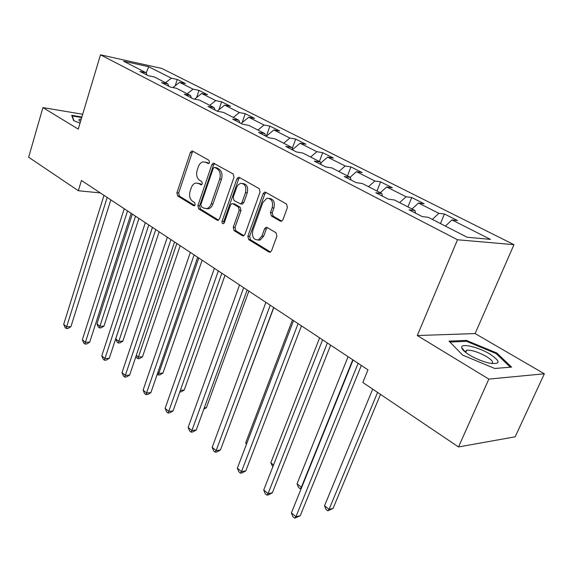 <?xml version="1.0" encoding="UTF-8"?>
<svg xmlns="http://www.w3.org/2000/svg" width="573" height="573" viewBox="0 0 573 573"><rect width="100%" height="100%" fill="white"/><g stroke="black" fill="none" stroke-linecap="round" stroke-linejoin="round"><path stroke-width="0.86" d="M209.525 162.546L208.98 160.318L192.607 151.086L191.876 150.943L190.336 152.497L176.907 192.8L177.644 195.923L193.574 205.714L194.233 205.822L195.178 204.797L194.641 202.577L192.549 201.295C189.756 199.067 188.947 195.694 190.121 191.181L191.253 187.815C192.242 185.115 193.767 183.518 195.837 183.016L198.573 183.503L201.302 184.857L202.312 183.804L201.768 181.577L199.648 180.33C196.818 178.146 195.995 174.765 197.184 170.202L198.337 166.8C199.383 163.942 201.008 162.288 203.214 161.837L205.743 162.317L208.45 163.642L209.525 162.546M280.269 221.121L281.536 221.25L282.933 219.738L287.424 207.49L286.514 204.038L265.679 192.292L264.604 192.141L263.093 193.71L247.858 236.241L248.703 239.614L268.945 252.056L270.32 252.177L271.559 250.759L276.895 236.219L276 232.767L267.147 227.51L265.901 227.374L264.547 228.849L261.954 236.019L258.487 239.879C253.603 240.073 251.712 236.943 252.8 230.482L262.871 202.434L266.846 198.287C271.559 198.387 273.335 201.553 272.182 207.777L270.463 212.519L271.351 215.928L280.269 221.121L281.572 221.235M417.294 335.542L488.841 379.097L458.5 446.947L515.156 436.819L544.35 373.797L475.124 333.565L513.967 244.664L457.498 239.765L417.294 335.542L475.124 333.565M82.691 114.249L42.918 107.602L78.25 129.111L100.483 54.815L457.498 239.765M42.918 107.602L28.65 157.231L78.336 190.723L100.339 192.936M458.5 446.947L362.816 382.463L367.988 369.836L81.459 180.459L78.336 190.723M233.999 177.229L233.175 173.963L213.392 163.112L211.845 164.68L197.893 205.65L198.659 208.844L217.11 220.182L218.163 220.333L219.502 218.879L233.999 177.229M239.342 177.437L259.218 188.646L260.078 191.998L244.922 234.443L243.625 235.89L242.422 235.747L234.071 230.618L233.247 227.302L239.228 210.355L238.397 207.046L232.889 203.787L231.864 203.637L230.446 205.141L224.315 222.661L223.384 223.678C222.224 223.663 221.787 222.868 222.066 221.285L236.871 178.855L238.411 177.286L239.342 177.437M513.967 244.664L161.772 68.431L100.483 54.815M444.433 213.987L438.897 213.335L418.512 203.035L424.099 203.752L411.715 197.513L406.092 196.768L386.718 186.977L392.376 187.779L380.587 181.842L374.9 181.011L356.456 171.685L362.179 172.566L350.941 166.915L345.197 166.005L327.62 157.124L333.393 158.076L322.671 152.676L316.883 151.702L300.109 143.229L305.925 144.246L295.689 139.089L289.866 138.05L273.844 129.956L279.681 131.031L269.897 126.103L264.053 125.007L248.732 117.272L254.591 118.396L245.23 113.683L239.364 112.537L224.702 105.131L230.575 106.306L221.608 101.786L215.734 100.597L201.689 93.506L207.569 94.717L198.974 90.391L193.087 89.159L179.621 82.354L185.502 83.608L177.258 79.454L171.377 78.193L148.701 66.74L123.524 61.175L146.158 72.771L139.927 71.432L148.163 75.665L154.395 76.99L167.86 83.894L161.622 82.591L170.21 87.01L176.455 88.292L190.508 95.498L184.27 94.23L193.244 98.85L199.49 100.096L214.173 107.624L207.935 106.406L217.325 111.234L223.556 112.43L238.92 120.301L232.688 119.134L242.522 124.191L248.739 125.337L264.826 133.573L258.616 132.463L268.916 137.764L275.119 138.852L291.979 147.49L285.791 146.444L296.599 152.003L302.766 153.02L320.465 162.08L314.319 161.113L325.665 166.944L331.796 167.889L350.382 177.415L344.287 176.52L356.22 182.658L362.294 183.518L381.854 193.538L375.816 192.736L388.387 199.196L394.389 199.963L414.988 210.52L409.036 209.818L422.287 216.63L428.21 217.296L467.188 237.265L490.467 239.385L451.968 219.939L457.469 220.548L444.433 213.987L440.472 223.577M432.336 219.409L438.897 213.335M411.994 208.987L418.512 203.035M414.988 210.52L415.497 213.142M399.603 202.634L406.092 196.768M380.271 192.729L386.718 186.977M381.854 193.538L382.427 196.138M368.482 186.691L374.9 181.011M350.082 177.258L356.456 171.685M350.382 177.415L351.02 179.986M338.858 171.506L345.197 166.005M320.722 163.033L327.62 157.124M320.465 162.08L321.152 164.623M310.616 157.038L316.883 151.702M292.588 149.56L300.109 143.229M291.979 147.49L292.717 150.004M283.664 143.229L289.866 138.05M266.13 136.331L273.844 129.956M264.826 133.573L265.607 136.059M257.929 130.042L264.053 125.007M241.111 123.467L248.732 117.272M238.92 120.301L239.743 122.758M233.311 117.429L239.364 112.537M217.167 111.155L224.702 105.131M214.173 107.624L215.025 110.052M209.754 105.353L215.734 100.597M194.562 99.115L201.689 93.506M190.508 95.498L191.396 97.897M187.178 93.793L193.087 89.159M172.91 87.562L179.621 82.354M167.86 83.894L168.77 86.265M165.533 82.698L171.377 78.193M146.208 72.886L148.701 66.74M146.158 72.771L147.096 75.12M488.841 379.097L544.35 373.797M445.379 226.091L451.968 219.939M175.216 85.771L177.258 79.454M196.632 97.482L198.974 90.391M218.922 109.751L221.608 101.786M242.15 122.622L245.23 113.683M266.352 136.145L269.897 126.103M292.28 148.514L295.689 139.089M319.39 161.536L322.671 152.676M347.51 175.94L350.941 166.915M376.991 191.045L380.587 181.842M407.94 206.91L411.715 197.513M81.875 117.007L71.689 115.323L73.638 120.617L80.019 123.188M511.582 367.1L496.841 353.018L466.329 340.398L449.031 341.136L462.647 355.117L494.728 368.482L511.582 367.1M462.461 349.294L462.662 348.821M465.913 341.343L466.329 340.398M496.447 353.892L496.841 353.018M208.973 163.398L205.198 162.059M197.893 183.181L201.818 184.585M193.13 151.379L192.098 152.762L178.676 192.994L179.413 196.102L194.741 205.521M214.674 163.527L213.607 164.924L199.655 205.822L200.428 209.009L218.571 220.147M214.839 167.481L214.259 167.373L213.185 168.469L200.894 204.489L201.431 206.724L203.68 208.099L206.796 208.586C208.758 208.006 210.219 206.438 211.172 203.873L219.695 179.091C220.927 174.421 220.075 170.99 217.138 168.784L214.839 167.481L216.601 167.724L214.775 167.445M206.316 208.679L208.558 208.758C210.527 208.178 211.981 206.609 212.934 204.052L211.172 203.873M216.601 167.724L218.9 169.021C221.837 171.227 222.689 174.65 221.457 179.313L212.934 204.052M243.948 235.732L235.832 230.747L234.071 230.618M232.788 203.73L234.651 203.967L240.159 207.218L240.989 210.527L235.009 227.438L235.832 230.747M239.75 177.666L238.633 179.084L223.821 221.436L223.964 223.284M245.495 192.6C246.619 186.698 245.008 183.611 240.667 183.339L238.282 184.728L236.792 187.042L233.211 197.241L234.035 200.529L240.603 203.924L242.035 202.405L245.495 192.6L247.257 192.8C248.388 187.156 246.884 184.062 242.744 183.503M241.398 204.009L242.365 204.103L243.79 202.591L242.035 202.405M247.257 192.8L243.79 202.591M269.167 198.38C273.529 198.974 275.119 202.169 273.93 207.956L272.218 212.69L273.099 216.093L281.787 221.142M257.771 240.066L260.242 240.001L263.709 236.14L261.954 236.019M267.376 227.646L266.302 228.992L263.709 236.14M266.015 192.478L264.841 193.91L249.613 236.37L250.458 239.729L270.542 252.063M132.342 214.087L96.959 323.867L99.917 326.23L103.942 326.166L138.917 218.435M103.942 326.166L101.077 327.871L99.466 327.899L99.917 326.23L135.514 216.186M99.466 327.899L98.284 326.954L96.959 323.867M107.172 197.456L66.633 326.782L63.689 324.347L103.985 195.35M110.825 199.87L70.902 326.71L66.633 326.782L66.253 328.494L65.078 327.52L63.689 324.347M70.902 326.71L67.965 328.465L66.253 328.494M72.083 116.405L72.212 115.982L81.71 117.544M73.974 120.753L72.212 115.982M81.237 119.112C79.375 119.112 78.637 119.521 79.045 120.344L80.471 121.698M489.736 353.956C478.111 346.887 460.499 342.876 461.695 347.653C462.117 349.63 464.825 352.144 469.796 355.196C476.12 358.877 482.573 361.506 489.141 363.089C500.831 364.643 501.031 361.599 489.736 353.956M491.913 363.597C493.761 362.294 491.899 359.916 486.327 356.456C478.305 352.058 471.758 349.96 466.68 350.175L465.14 351.987M449.92 342.045L466.522 341.322L496.103 353.562L510.35 367.2M152.454 227.381L115.725 338.865L118.804 341.322L122.844 341.2L159.144 231.8M122.844 341.2L119.9 342.933L118.289 342.983L155.749 229.558M118.289 342.983L117.057 342.002L115.725 338.865M136.317 355.324L138.444 357.015L142.491 356.836L180.194 245.717M142.491 356.836L139.475 358.591L137.864 358.669L176.828 243.489M137.864 358.669L136.582 357.645L136.002 356.263M127.543 210.914L85.413 342.332L82.347 339.796L124.226 208.722M131.181 213.321L89.696 342.203L85.413 342.332L84.976 344.036L83.751 343.026L82.347 339.796M89.696 342.203L86.688 343.986L84.976 344.036M148.787 224.96L104.959 358.526L101.772 355.883L145.32 222.668M152.404 227.345L109.257 358.333L104.959 358.526L104.458 360.216L103.183 359.164L101.772 355.883M109.257 358.333L106.177 360.138L104.458 360.216M157.847 372.522L158.879 373.352L162.933 373.102L202.126 260.214M162.933 373.102L159.846 374.885L158.227 374.986L198.788 258M158.227 374.986L157.26 374.212M180.359 390.342L184.22 390.041L224.996 275.327M184.22 390.041L181.061 391.846L179.793 391.953M204.275 407.904L206.402 407.697L248.868 291.105M206.402 407.697L203.816 409.158M170.955 239.607L125.329 375.394L122.006 372.643L167.337 237.215M174.55 241.985L129.634 375.129L125.329 375.394L124.756 377.077L123.431 375.974L122.006 372.643M129.634 375.129L126.483 376.97L124.756 377.077M194.111 254.913L146.573 392.985L143.107 390.12L190.336 252.414M197.678 257.27L150.885 392.648L146.573 392.985L145.922 394.654L144.539 393.501L143.107 390.12M150.885 392.648L147.648 394.51L145.922 394.654M218.327 270.922L168.741 411.35L165.124 408.356L214.374 268.307M221.851 273.249L173.067 410.934L168.741 411.35L168.011 412.997L166.571 411.794L165.124 408.356M173.067 410.934L169.744 412.825L168.011 412.997M229.358 426.133L273.808 307.594M243.675 287.675L191.912 430.538L188.13 427.408L239.535 284.931M247.156 289.974L196.231 430.029L191.912 430.538L191.088 432.157L189.577 430.903L188.13 427.408M196.231 430.029L192.815 431.949L191.088 432.157M292.459 319.913L245.724 442.75L246.727 443.552M246.39 444.419L245.724 442.75M270.234 305.223L216.136 450.6L212.175 447.32L265.893 302.358M273.665 307.493L220.447 449.998L216.136 450.6L215.219 452.19L213.636 450.879L212.175 447.32M220.447 449.998L216.945 451.947L215.219 452.19M319.619 337.869L270.814 462.798L273.536 464.975M272.82 466.802L270.814 462.798M298.096 323.638L241.491 471.6L237.351 468.17L293.541 320.629M301.462 325.865L245.803 470.891L241.491 471.6L240.467 473.162L238.819 471.787L237.351 468.17M245.803 470.891L242.193 472.875L240.467 473.162M348.083 356.678L297.058 483.777L301.377 487.222L352.775 359.78M301.24 488.511L300.173 488.719L298.447 487.337L297.058 483.777M300.173 488.719L301.792 487.143M327.355 342.983L268.064 493.611L263.723 490.015L322.57 339.818M330.65 345.161L272.361 492.787L268.064 493.611L266.932 495.136L265.199 493.697L263.723 490.015M272.361 492.787L268.651 494.8L266.932 495.136M372.701 389.124L324.54 505.737L329.067 509.354L333.042 508.473L380.508 394.382M333.042 508.473L327.742 510.808L329.067 509.354L377.586 392.412M327.742 510.808L325.937 509.361L324.54 505.737M358.125 363.318L295.947 516.703L291.385 512.928L353.09 359.987M361.334 365.438L300.216 515.757L295.947 516.703L294.687 518.185L292.867 516.674L291.385 512.928M300.216 515.757L294.687 518.185M207.505 162.567L205.743 162.317M201.395 184.835L200.686 184.75M200.335 183.711L198.573 183.503M194.34 205.786L193.574 205.714M179.413 196.102L177.644 195.923M178.676 192.994L176.907 192.8M192.098 152.762L190.336 152.497M208.529 163.62L207.884 163.534M218.306 220.29L217.11 220.182M200.428 209.009L198.659 208.844M199.655 205.822L197.893 205.65M213.607 164.924L211.845 164.68M221.457 179.313L219.695 179.091M218.9 169.021L217.138 168.784M243.74 235.84L242.422 235.747M235.009 227.438L233.247 227.302M240.989 210.527L239.228 210.355M240.159 207.218L238.397 207.046M234.651 203.967L232.889 203.787M223.821 221.436L222.066 221.285M238.633 179.084L236.871 178.855M273.099 216.093L271.351 215.928M272.218 212.69L270.463 212.519M273.93 207.956L272.182 207.777M266.302 228.992L264.547 228.849M270.399 252.141L268.945 252.056M250.458 239.729L248.703 239.614M249.613 236.37L247.858 236.241M264.841 193.91L263.093 193.71M192.499 151.036L191.876 150.943M214.109 163.219L213.392 163.112M208.558 208.758L206.796 208.586M242.365 204.103L240.603 203.924M239.27 177.401L238.411 177.286M260.242 240.001L258.487 239.879M267.082 227.474L265.901 227.374M265.636 192.263L264.604 192.141M80.134 121.455L79.045 120.344M465.075 351.715L461.695 347.653M465.691 352.424L466.68 350.175"/></g></svg>
